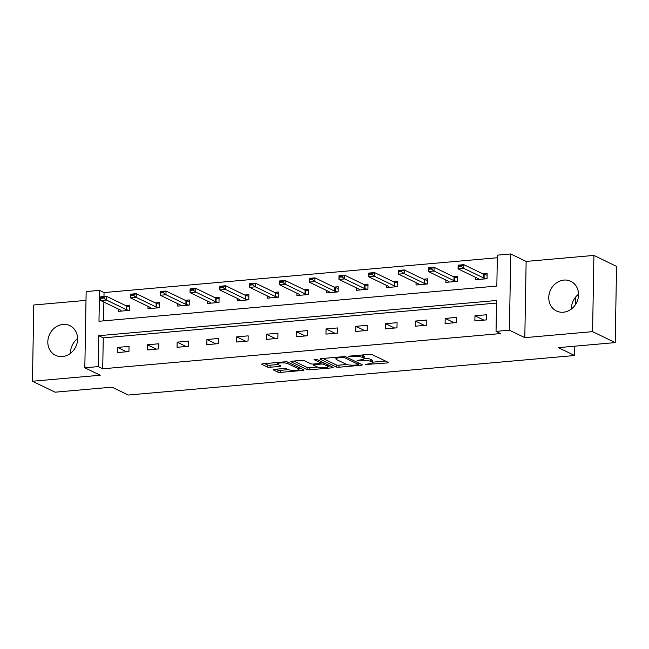 <?xml version="1.0" encoding="UTF-8"?>
<svg xmlns="http://www.w3.org/2000/svg" width="649" height="649" viewBox="0 0 649 649"><rect width="100%" height="100%" fill="white"/><g stroke="black" fill="none" stroke-linecap="round" stroke-linejoin="round"><path stroke-width="0.97" d="M365.363 364.527L387.21 362.953A2.077 0.462 -179 0 0 388.394 362.556A2.077 0.462 -179 0 0 388.191 362.353L372.193 354.614A2.077 0.462 -179 0 0 369.427 354.346L349.519 356.114L348.829 356.528L353.34 356.488A6.636 1.468 -179 0 1 362.183 357.331L363.513 357.972A6.636 1.468 -179 0 1 364.154 358.621A6.636 1.468 -179 0 1 360.365 359.887L357.096 360.528L361.607 360.487A6.636 1.468 -179 0 1 370.449 361.331L371.78 361.972A6.636 1.468 -179 0 1 372.421 362.621A6.636 1.468 -179 0 1 368.632 363.886L365.363 364.527M62.426 356.569A16.485 14.497 -64.2 0 0 77.093 343.07A16.485 14.497 -64.2 0 0 69.881 325.66A16.485 14.497 -64.2 0 0 62.985 324.427A16.485 14.497 -64.2 0 0 48.318 337.926A16.485 14.497 -64.2 0 0 55.53 355.336A16.485 14.497 -64.2 0 0 62.426 356.569M563.373 312.218A16.485 14.497 -64.2 0 0 578.04 298.718A16.485 14.497 -64.2 0 0 570.828 281.309A16.485 14.497 -64.2 0 0 563.932 280.076A16.485 14.497 -64.2 0 0 549.265 293.575A16.485 14.497 -64.2 0 0 556.477 310.985A16.485 14.497 -64.2 0 0 563.373 312.218M274.405 369.346A2.077 0.462 -179 0 0 273.221 369.743A2.077 0.462 -179 0 0 273.424 369.946L277.91 372.12A2.077 0.462 -179 0 0 280.676 372.38L302.791 370.425A2.077 0.462 -179 0 0 303.975 370.027A2.077 0.462 -179 0 0 303.773 369.825L287.775 362.085A2.077 0.462 -179 0 0 285.008 361.826L262.894 363.781A2.077 0.462 -179 0 0 261.709 364.178A2.077 0.462 -179 0 0 261.912 364.373L267.331 367.001A2.077 0.462 -179 0 0 270.098 367.261L279.565 366.425A2.077 0.462 -179 0 0 280.749 366.036A2.077 0.462 -179 0 0 280.546 365.833L277.853 364.527A5.549 1.233 -179 0 1 277.318 363.992A5.549 1.233 -179 0 1 281.658 362.864A5.549 1.233 -179 0 1 287.88 363.643L298.418 368.737A5.549 1.233 -179 0 1 298.954 369.281A5.549 1.233 -179 0 1 294.614 370.401A5.549 1.233 -179 0 1 288.391 369.622L286.639 368.778A2.077 0.462 -179 0 0 283.873 368.51L274.405 369.346M98.194 366.604L84.824 367.788L86.155 291.547L99.524 290.371L98.981 321.271L496.834 286.055L497.377 255.146L510.739 253.962L509.408 330.203L496.047 331.379L496.582 300.479L98.729 335.695L98.194 366.604L102.72 368.794L500.574 333.57L496.047 331.379M615.22 342.599L592.578 331.647L593.908 255.414L616.55 266.366L615.22 342.599L558.327 347.637L574.633 355.522L128.283 395.038L111.985 387.153L55.092 392.191L32.45 381.239L100.222 375.236L84.824 367.788M593.908 255.414L526.136 261.409L524.806 337.65L592.578 331.647M524.806 337.65L509.408 330.203M336.19 366.961A2.077 0.462 -179 0 0 338.956 367.22L361.063 365.265A2.077 0.462 -179 0 0 362.256 364.868A2.077 0.462 -179 0 0 362.053 364.665L346.047 356.926A2.077 0.462 -179 0 0 343.289 356.666L321.174 358.621A2.077 0.462 -179 0 0 319.989 359.019A2.077 0.462 -179 0 0 320.192 359.213L336.19 366.961L336.231 364.9A2.077 0.462 -179 0 0 338.989 365.16L346.785 364.47M331.931 367.845L309.816 369.8A2.077 0.462 -179 0 1 307.05 369.541L291.052 361.793A2.077 0.462 -179 0 1 290.849 361.598A2.077 0.462 -179 0 1 292.034 361.201L301.501 360.365A2.077 0.462 -179 0 1 304.259 360.625L310.749 363.764A2.077 0.462 -179 0 0 313.516 364.032L319.795 363.472A2.077 0.462 -179 0 0 320.979 363.083A2.077 0.462 -179 0 0 320.776 362.88L314.019 359.611L316.647 359.376L332.913 367.245A2.077 0.462 -179 0 1 333.115 367.448A2.077 0.462 -179 0 1 331.931 367.845L331.947 366.782M86.001 300.373L33.78 304.998L32.45 381.239M574.633 355.522L574.795 346.177M575.517 304.551L575.647 297.039M496.542 303.075L103.256 337.886L102.72 368.794M486.417 314.765L474.963 315.779L474.873 320.931L486.328 319.916L486.417 314.765M456.636 317.402L445.182 318.416L445.092 323.567L456.547 322.553L456.636 317.402M426.855 320.038L415.401 321.052L415.311 326.204L426.766 325.19L426.855 320.038M397.074 322.675L385.62 323.689L385.522 328.84L396.977 327.826L397.074 322.675M367.285 325.311L355.83 326.325L355.741 331.477L367.196 330.463L367.285 325.311M337.504 327.948L326.049 328.962L325.96 334.113L337.415 333.099L337.504 327.948M307.723 330.584L296.269 331.598L296.179 336.75L307.634 335.736L307.723 330.584M277.942 333.221L266.488 334.235L266.398 339.386L277.853 338.372L277.942 333.221M248.161 335.858L236.707 336.872L236.617 342.023L248.072 341.009L248.161 335.858M218.38 338.494L206.926 339.508L206.836 344.66L218.291 343.646L218.38 338.494M188.599 341.131L177.145 342.145L177.055 347.296L188.51 346.282L188.599 341.131M158.818 343.767L147.364 344.781L147.274 349.933L158.729 348.919L158.818 343.767M129.037 346.404L117.583 347.418L117.485 352.569L128.94 351.555L129.037 346.404M497.329 257.742L104.051 292.561L103.978 296.528M103.881 302.069L103.556 320.866M475.636 277.374L475.587 279.727L487.042 278.713L487.139 273.562L483.002 273.927M445.847 280.011L445.806 282.364L457.261 281.35L457.35 276.198L453.221 276.563M416.066 282.648L416.025 285L427.48 283.986L427.569 278.835L423.44 279.2M386.285 285.284L386.244 287.637L397.699 286.623L397.788 281.471L393.659 281.836M356.504 287.921L356.463 290.273L367.918 289.259L368.007 284.108L363.87 284.473M326.723 290.557L326.682 292.91L338.137 291.896L338.226 286.744L334.089 287.109M296.942 293.194L296.901 295.546L308.356 294.532L308.445 289.381L304.308 289.746M267.161 295.83L267.12 298.183L278.575 297.169L278.664 292.018L274.527 292.383M237.38 298.467L237.339 300.82L248.794 299.806L248.883 294.654L244.746 295.019M207.599 301.104L207.55 303.456L219.005 302.442L219.102 297.291L214.965 297.656M177.81 303.74L177.769 306.093L189.224 305.079L189.313 299.927L185.184 300.292M148.029 306.377L147.988 308.729L159.443 307.715L159.532 302.564L155.403 302.929M118.248 309.013L118.207 311.366L129.662 310.352L129.751 305.2L125.622 305.565M104.051 292.561L99.524 290.371M526.136 261.409L510.739 253.962M103.256 337.886L98.729 335.695M474.963 315.779L483.951 320.127M445.182 318.416L454.17 322.764M415.401 321.052L424.381 325.4M385.62 323.689L394.6 328.037M355.83 326.325L364.819 330.674M326.049 328.962L335.038 333.31M296.269 331.598L305.257 335.947M266.488 334.235L275.476 338.583M236.707 336.872L245.695 341.22M206.926 339.508L215.914 343.856M177.145 342.145L186.133 346.493M147.364 344.781L156.344 349.13M117.583 347.418L126.563 351.766M571.404 309.005A16.485 14.497 115.8 0 1 578.543 294.24M70.457 353.356A16.485 14.497 115.8 0 1 77.596 338.591M372.421 362.621L372.461 360.56A6.636 1.468 -179 0 0 371.82 359.911L371.78 361.972M364.162 358.329A6.636 1.468 -179 0 1 370.482 359.27L371.82 359.911M364.154 358.621L364.194 356.561A6.636 1.468 -179 0 0 363.554 355.92L363.513 357.972M361.631 355.044A6.636 1.468 -179 0 1 362.215 355.271L363.554 355.92M372.429 362.199L385.49 361.047M322.934 358.467L336.231 364.9M358.613 363.424L359.343 363.359M357.761 364.843L358.451 364.43L344.408 357.631L339.752 357.688A6.636 1.468 -179 0 0 335.963 358.946A6.636 1.468 -179 0 0 336.604 359.595L346.201 364.243A6.636 1.468 -179 0 0 355.044 365.087L357.761 364.843M330.203 365.939L328.053 366.133M317.564 367.058L309.849 367.74L309.816 369.8M293.794 361.047L307.091 367.48A2.077 0.462 -179 0 0 309.849 367.74M317.483 367.026A5.549 1.233 -179 0 0 323.705 367.796A5.549 1.233 -179 0 0 328.045 366.677A5.549 1.233 -179 0 0 327.51 366.133L323.802 364.34A2.077 0.462 -179 0 0 321.036 364.081L314.757 364.633A2.077 0.462 -179 0 0 313.572 365.03A2.077 0.462 -179 0 0 313.775 365.225L317.483 367.026M322.042 361.988A2.077 0.462 -179 0 0 321.077 362.02L321.036 364.081M264.654 363.627L267.372 364.941A2.077 0.462 -179 0 0 270.13 365.2L277.837 364.519M276.166 369.192L277.95 370.06A2.077 0.462 -179 0 0 280.709 370.319L288.416 369.638M298.962 368.705L301.071 368.518M486.588 275.046L487.107 275.006M487.107 275.184L484.154 274.43A2.117 0.471 1 0 1 483.789 274.308L463.865 264.67L463.8 268.378L458.072 268.881L477.997 278.518A2.117 0.471 1 0 1 478.183 278.664L478.662 279.451M458.356 266.642L458.072 268.881L458.137 265.173L463.865 264.67L461.228 265.774L458.364 266.025L458.356 266.642L461.22 266.39L461.228 265.774M486.515 278.754L484.089 278.137A2.117 0.471 1 0 1 483.724 278.015L463.8 268.378L461.22 266.39M458.364 266.025L458.137 265.173M456.799 277.683L457.326 277.642M457.326 277.821L454.373 277.066A2.117 0.471 1 0 1 454.008 276.945L434.084 267.307L434.019 271.014L428.291 271.517L448.216 281.155A2.117 0.471 1 0 1 448.402 281.301L448.881 282.088M428.575 269.278L428.291 271.517L428.356 267.81L434.084 267.307L431.447 268.41L428.583 268.662L428.575 269.278L431.439 269.027L431.447 268.41M456.734 281.39L454.308 280.774A2.117 0.471 1 0 1 453.943 280.652L434.019 271.014L431.439 269.027M428.583 268.662L428.356 267.81M427.018 280.319L427.545 280.279M427.545 280.457L424.592 279.703A2.117 0.471 1 0 1 424.227 279.581L404.303 269.943L404.238 273.651L398.51 274.154L418.435 283.791A2.117 0.471 1 0 1 418.613 283.938L419.1 284.724M398.794 271.915L398.51 274.154L398.575 270.446L404.303 269.943L401.666 271.047L398.802 271.298L398.794 271.915L401.65 271.663L401.666 271.047M426.953 284.027L424.527 283.41A2.117 0.471 1 0 1 424.162 283.288L404.238 273.651L401.65 271.663M398.802 271.298L398.575 270.446M397.237 282.956L397.764 282.915M397.764 283.094L394.803 282.339A2.117 0.471 1 0 1 394.446 282.218L374.522 272.58L374.457 276.287L368.729 276.79L388.654 286.428A2.117 0.471 1 0 1 388.832 286.574L389.319 287.361M369.005 274.551L368.729 276.79L368.794 273.083L374.522 272.58L371.885 273.683L369.021 273.935L369.005 274.551L371.869 274.3L371.885 273.683M397.172 286.663L394.738 286.047A2.117 0.471 1 0 1 394.381 285.925L374.457 276.287L371.869 274.3M369.021 273.935L368.794 273.083M367.456 285.592L367.983 285.552M367.983 285.73L365.022 284.976A2.117 0.471 1 0 1 364.657 284.854L344.741 275.217L344.676 278.924L338.948 279.427L358.873 289.065A2.117 0.471 1 0 1 359.051 289.211L359.53 289.998M339.224 277.188L338.948 279.427L339.013 275.72L344.741 275.217L342.104 276.32L339.24 276.571L339.224 277.188L342.088 276.936L342.104 276.32M367.391 289.3L364.957 288.683A2.117 0.471 1 0 1 364.592 288.562L344.676 278.924L342.088 276.936M339.24 276.571L339.013 275.72M337.675 288.229L338.202 288.188M338.194 288.367L335.241 287.612A2.117 0.471 1 0 1 334.876 287.491L314.952 277.853L314.887 281.561L309.159 282.064L329.084 291.701A2.117 0.471 1 0 1 329.27 291.847L329.749 292.634M309.443 279.824L309.159 282.064L309.224 278.356L314.952 277.853L312.315 278.956L309.451 279.208L309.443 279.824L312.307 279.573L312.315 278.956M337.61 291.936L335.176 291.32A2.117 0.471 1 0 1 334.811 291.198L314.887 281.561L312.307 279.573M309.451 279.208L309.224 278.356M307.894 290.866L308.421 290.825M308.413 291.003L305.46 290.249A2.117 0.471 1 0 1 305.095 290.127L285.171 280.49L285.106 284.197L279.378 284.7L299.303 294.338A2.117 0.471 1 0 1 299.489 294.484L299.968 295.271M279.662 282.461L279.378 284.7L279.443 280.993L285.171 280.49L282.534 281.593L279.67 281.844L279.662 282.461L282.526 282.21L282.534 281.593M307.829 294.573L305.395 293.956A2.117 0.471 1 0 1 305.03 293.835L285.106 284.197L282.526 282.21M279.67 281.844L279.443 280.993M278.113 293.502L278.64 293.462M278.632 293.64L275.679 292.886A2.117 0.471 1 0 1 275.314 292.764L255.39 283.126L255.325 286.834L249.597 287.337L269.522 296.974A2.117 0.471 1 0 1 269.708 297.12L270.187 297.907M249.881 285.098L249.597 287.337L249.662 283.629L255.39 283.126L252.753 284.23L249.889 284.481L249.881 285.098L252.745 284.846L252.753 284.23M278.048 297.21L275.614 296.593A2.117 0.471 1 0 1 275.249 296.471L255.325 286.834L252.745 284.846M249.889 284.481L249.662 283.629M248.332 296.139L248.859 296.098M248.851 296.277L245.898 295.522A2.117 0.471 1 0 1 245.533 295.4L225.609 285.763L225.544 289.47L219.816 289.973L239.741 299.611A2.117 0.471 1 0 1 239.927 299.757L240.406 300.544M220.1 287.734L219.816 289.973L219.881 286.266L225.609 285.763L222.972 286.866L220.108 287.118L220.1 287.734L222.964 287.483L222.972 286.866M248.259 299.846L245.833 299.23A2.117 0.471 1 0 1 245.468 299.108L225.544 289.47L222.964 287.483M220.108 287.118L219.881 286.266M218.551 298.775L219.07 298.735M219.07 298.913L216.117 298.159A2.117 0.471 1 0 1 215.752 298.037L195.828 288.399L195.763 292.107L190.035 292.61L209.96 302.247A2.117 0.471 1 0 1 210.146 302.393L210.625 303.18M190.319 290.371L190.035 292.61L190.1 288.902L195.828 288.399L193.191 289.503L190.327 289.754L190.319 290.371L193.183 290.119L193.191 289.503M218.478 302.483L216.052 301.866A2.117 0.471 1 0 1 215.687 301.744L195.763 292.107L193.183 290.119M190.327 289.754L190.1 288.902M188.762 301.412L189.289 301.371M189.289 301.55L186.336 300.795A2.117 0.471 1 0 1 185.971 300.674L166.047 291.036L165.982 294.743L160.254 295.246L180.179 304.884A2.117 0.471 1 0 1 180.365 305.03L180.844 305.817M160.538 293.007L160.254 295.246L160.319 291.539L166.047 291.036L163.41 292.139L160.546 292.391L160.538 293.007L163.402 292.756L163.41 292.139M188.697 305.119L186.271 304.503A2.117 0.471 1 0 1 185.906 304.381L165.982 294.743L163.402 292.756M160.546 292.391L160.319 291.539M158.981 304.048L159.508 304.008M159.508 304.186L156.555 303.432A2.117 0.471 1 0 1 156.19 303.31L136.266 293.673L136.201 297.38L130.473 297.883L150.398 307.521A2.117 0.471 1 0 1 150.576 307.667L151.063 308.453M130.749 295.644L130.473 297.883L130.538 294.175L136.266 293.673L133.629 294.776L130.765 295.027L130.749 295.644L133.613 295.392L133.629 294.776M158.916 307.756L156.49 307.139A2.117 0.471 1 0 1 156.125 307.018L136.201 297.38L133.613 295.392M130.765 295.027L130.538 294.175M129.2 306.685L129.727 306.644M129.727 306.823L126.766 306.068A2.117 0.471 1 0 1 126.409 305.947L106.485 296.309L106.42 300.016L100.692 300.519L120.617 310.157A2.117 0.471 1 0 1 120.795 310.303L121.274 311.09M100.968 298.28L100.692 300.519L100.757 296.812L106.485 296.309L103.848 297.412L100.984 297.664L100.968 298.28L103.832 298.029L103.848 297.412M129.135 310.392L126.701 309.776A2.117 0.471 1 0 1 126.344 309.654L106.42 300.016L103.832 298.029M100.984 297.664L100.757 296.812M367.31 364L367.293 364.714M350.776 356.001L350.76 356.715M359.043 360L359.027 360.714M370.482 359.27L370.449 361.331M361.623 359.733L361.607 360.487M362.215 355.271L362.183 357.331M353.356 355.774L353.34 356.488M387.226 361.891L387.21 362.953M361.087 364.203L361.063 365.265M338.989 365.16L338.956 367.22M358.475 362.937L358.451 364.43M344.424 356.642L344.408 357.631M342.485 356.731L342.469 357.445M339.768 356.974L339.752 357.688M307.091 367.48L307.05 369.541M320.801 361.388L320.776 362.88M327.534 364.649L327.51 366.133M323.827 362.856L323.802 364.34M314.773 363.919L314.757 364.633M298.443 367.245L298.418 368.737M287.905 362.15L287.88 363.643M279.581 365.363L279.565 366.425M270.13 365.2L270.098 367.261M267.372 364.941L267.331 367.001M302.807 369.362L302.791 370.425M280.709 370.319L280.676 372.38M277.95 370.06L277.91 372.12M483.789 274.308L483.724 278.015M484.154 274.43L484.089 278.137M454.008 276.945L453.943 280.652M454.373 277.066L454.308 280.774M424.227 279.581L424.162 283.288M424.592 279.703L424.527 283.41M394.446 282.218L394.381 285.925M394.803 282.339L394.738 286.047M364.657 284.854L364.592 288.562M365.022 284.976L364.957 288.683M334.876 287.491L334.811 291.198M335.241 287.612L335.176 291.32M305.095 290.127L305.03 293.835M305.46 290.249L305.395 293.956M275.314 292.764L275.249 296.471M275.679 292.886L275.614 296.593M245.533 295.4L245.468 299.108M245.898 295.522L245.833 299.23M215.752 298.037L215.687 301.744M216.117 298.159L216.052 301.866M185.971 300.674L185.906 304.381M186.336 300.795L186.271 304.503M156.19 303.31L156.125 307.018M156.555 303.432L156.49 307.139M126.409 305.947L126.344 309.654M126.766 306.068L126.701 309.776M358.621 363.01L358.589 364.568M335.987 357.307L335.963 358.946M321.004 361.485L320.979 363.083M328.078 364.908L328.045 366.677M313.589 364.024L313.572 365.03M298.986 367.512L298.954 369.281M277.35 362.499L277.318 363.992"/></g></svg>
